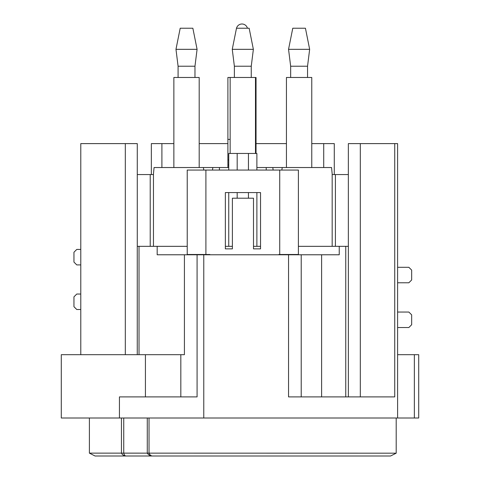 <?xml version="1.0" encoding="UTF-8"?>
<svg xmlns="http://www.w3.org/2000/svg" width="480" height="480" viewBox="0 0 480 480"><rect width="100%" height="100%" fill="white"/><g stroke="black" fill="none" stroke-linecap="round" stroke-linejoin="round"><path stroke-width="0.72" d="M396.198 418.008L396.198 453.186L89.394 453.132L95.064 456L125.898 456A7.038 2.7 -90 0 1 123.738 453.186L123.738 418.008M149.034 418.008L149.034 453.186A7.038 4.302 90 0 0 152.472 456A7.038 6.498 -90 0 1 147.276 453.186L147.276 418.008M121.446 418.008L121.446 453.186A7.038 5.568 -90 0 0 125.898 456L390.564 456L396.198 453.186M333.156 456L360.282 456M214.674 456L95.064 456M187.23 246.33L137.256 246.33L137.256 354.684M348.372 396.9L348.372 246.33L298.398 246.33M260.538 246.33L253.5 246.33M232.392 246.33L225.354 246.33M125.316 354.684L125.316 143.61L137.274 143.61L137.274 246.33M125.316 143.61L80.784 143.61L80.784 354.684M339.234 246.33L339.234 254.778L184.416 254.778L184.416 354.684L61.29 354.684L61.29 418.008L418.71 418.008L418.71 354.684L397.602 354.684M282.312 456L270.96 456M184.416 254.778L157.176 254.778L157.176 246.33M301.212 254.778L301.212 396.9M397.602 418.008L397.602 143.61L394.734 143.61L394.734 396.9L288.546 396.9L288.546 254.778M197.082 254.778L197.082 396.9L119.436 396.9L119.436 418.008M139.026 354.684L139.026 246.33M321.618 254.778L321.618 396.9M394.734 143.61L348.354 143.61L348.354 246.33M151.35 174.564L151.35 143.61L173.862 143.61M199.194 143.61L227.898 143.61M256.044 143.61L286.434 143.61M311.766 143.61L334.278 143.61L334.278 174.564M153.462 174.564L137.274 174.564M150.222 246.33L150.222 174.564M212.496 170.064L212.826 167.532L219.408 167.532L219.408 170.064M203.82 170.064L203.358 167.532L154.074 167.532L153.462 173.862L153.462 246.33M212.826 167.532L203.358 167.532M219.408 167.532L228.744 167.532M332.172 246.33L332.172 173.862L331.56 167.532L256.884 167.532M282.27 167.532L281.808 170.064M273.132 170.064L272.808 167.532M266.22 170.064L266.22 167.532M256.884 246.33L256.884 192.576M256.884 170.064L256.884 153.462L228.744 153.462L228.744 170.064M228.744 246.33L228.744 192.576M80.784 309.516L76.77 309.516L73.956 306.702L73.956 296.85L76.77 294.036L80.784 294.036M80.784 264.906L76.77 264.906L73.956 262.092L73.956 252.24L76.77 249.426L80.784 249.426M348.354 174.564L332.172 174.564M335.406 174.564L335.406 246.33M397.602 327.528L408.858 327.528L411.672 324.714L411.672 314.862L408.858 312.048L397.602 312.048M397.602 282.78L408.858 282.78L411.672 279.966L411.672 270.114L408.858 267.3L397.602 267.3M279.726 254.496L279.726 170.064L298.398 170.064L298.398 254.496L278.856 254.496M206.772 254.496L209.88 254.496L205.902 254.496L205.902 170.064L279.726 170.064M253.5 248.868L260.538 248.868L260.538 192.576L225.354 192.576L225.354 248.868L232.392 248.868L232.392 198.21L253.5 198.21L253.5 248.868M205.902 170.064L187.23 170.064L187.23 254.496L205.902 254.496M286.434 167.532L286.434 77.472L311.766 77.472L311.766 167.532M290.658 77.472L290.658 66.216L307.542 66.216L307.542 77.472M307.542 66.216L309.654 49.326L288.546 49.326L290.658 66.216M288.546 49.326L292.77 28.224L305.436 28.224L309.654 49.326M199.194 167.532L199.194 77.472L173.862 77.472L173.862 167.532M194.97 77.472L194.97 66.216L178.086 66.216L178.086 77.472M194.97 66.216L197.082 49.326L175.974 49.326L178.086 66.216M197.082 49.326L192.858 28.224L180.198 28.224L175.974 49.326M228.744 159.9L227.898 159.9L227.898 167.532L227.898 77.472L255.48 77.472L255.48 153.462M234.372 77.472L234.372 66.216L251.256 66.216L251.256 77.472M251.256 66.216L253.368 49.326L232.26 49.326L234.372 66.216M232.26 49.326L236.484 28.224L249.144 28.224L253.368 49.326M227.898 167.532L227.898 164.97L228.744 164.97M256.044 153.462L256.044 77.472M236.52 28.224A5.628 5.628 0 0 1 247.422 28.224M203.772 254.778L203.772 418.008M145.428 354.684L145.428 396.9M180.822 354.684L180.822 396.9M360.312 143.61L360.312 396.9M414.354 354.684L414.354 418.008M161.904 143.61L161.904 167.532M323.724 167.532L323.724 143.61M248.442 153.462L248.442 170.064M248.442 192.576L248.442 198.21M237.186 198.21L237.186 192.576M237.186 170.064L237.186 153.462M227.898 139.386L230.148 139.386M255.48 139.386L256.044 139.386M89.394 418.008L89.394 453.18M345.756 246.33L345.756 396.9M230.148 77.472L230.148 153.462"/></g></svg>
